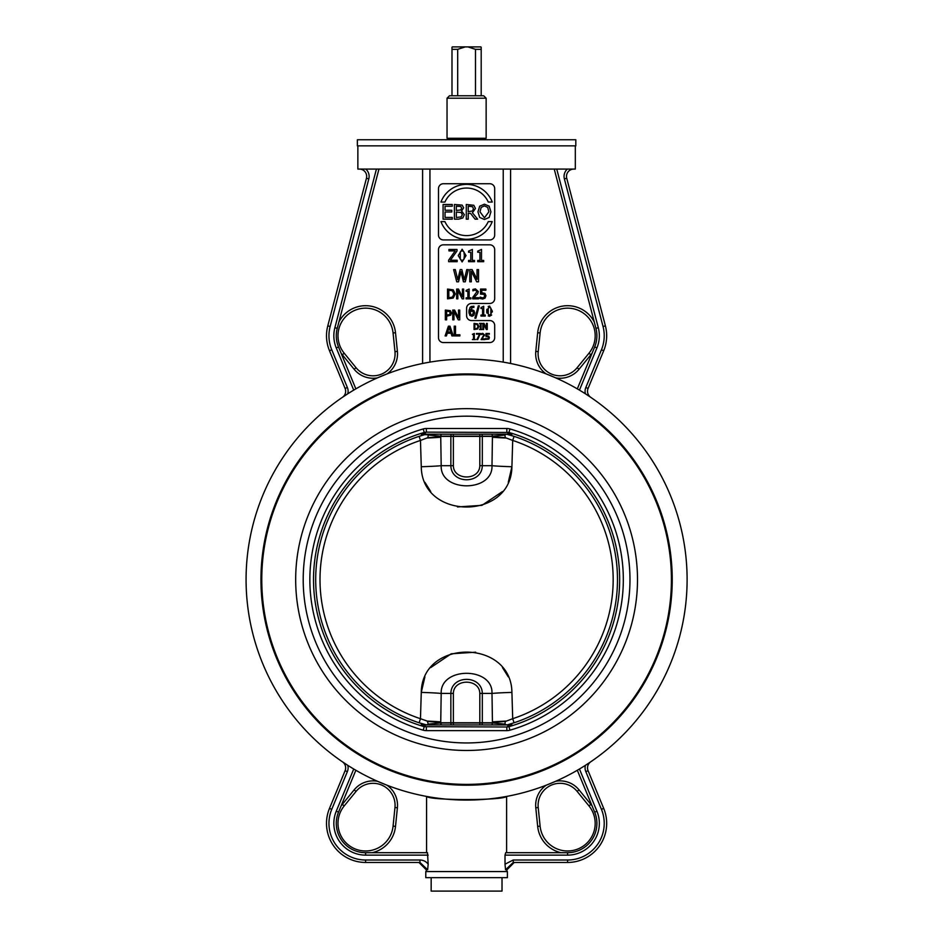 <?xml version="1.0" encoding="UTF-8"?>
<svg xmlns="http://www.w3.org/2000/svg" width="938" height="938" viewBox="0 0 938 938"><rect width="100%" height="100%" fill="white"/><g stroke="black" fill="none" stroke-linecap="round" stroke-linejoin="round"><path stroke-width="1.41" d="M447.039 138.285L486.142 138.285L486.142 98.209L447.039 98.209L447.039 138.285M447.039 98.209L449.49 95.77L483.691 95.77L486.142 98.209M481.194 95.77L481.194 47.217A43.277 30.602 180 0 0 480.784 46.9A43.277 30.602 180 0 1 481.194 47.217L481.194 49.339L475.496 49.339L475.496 95.77M457.685 95.77L457.685 49.339L451.987 49.339L451.987 47.217L451.987 95.77M457.685 49.339L465.248 46.9L467.933 46.9L475.496 49.339M452.397 46.9L465.248 46.9M467.933 46.9L480.784 46.9M357.859 145.859L357.859 169.075L575.322 169.075L575.322 145.859M357.366 145.859L575.815 145.859L575.815 139.75L357.366 139.75L357.366 145.859M337.246 328.335L378.952 169.075L337.246 328.335L338.911 321.957L337.246 328.335L334.878 327.714A31.763 31.763 0 0 0 336.261 347.916L353.732 390.114L355.865 388.86L338.512 346.978A29.324 29.324 0 0 1 337.246 328.335A29.324 29.324 0 0 0 338.512 346.978L336.261 347.916M598.303 327.714L595.935 328.335A29.324 29.324 0 0 1 594.669 346.978A29.324 29.324 0 0 0 595.935 328.335L554.229 169.075L595.935 328.335A29.324 29.324 0 0 1 594.669 346.978L577.316 388.86L579.45 390.114L596.92 347.916A31.763 31.763 0 0 0 598.303 327.714L556.75 169.075M510.577 169.075L510.577 363.475M422.604 363.475L422.604 169.075M429.944 169.075L429.944 362.115M503.237 169.075L503.237 362.115M687.108 579.567A220.524 220.524 0 0 1 356.334 770.544A220.524 220.524 0 0 1 356.334 388.59A220.524 220.524 0 0 1 687.108 579.567M382.2 375.833L383.548 375.282M384.123 375.048L386.444 374.133M550.981 375.833L552.318 376.396M552.892 376.63L555.179 377.627M590.717 397.302A7.328 7.328 0 0 1 588.079 388.438A7.328 7.328 0 0 0 590.717 397.302L585.418 393.796A9.779 9.779 0 0 1 585.816 387.5L601.434 349.792A36.652 36.652 0 0 0 603.028 326.471L564.371 178.877A9.779 9.779 0 0 1 567.361 169.075M592.136 353.075A30.051 30.051 0 0 1 590.87 354.763L579.027 369.267A24.435 24.435 0 0 1 555.718 377.862L546.186 373.91A24.435 24.435 0 0 1 535.786 351.351L537.673 332.732A30.051 30.051 0 0 1 594.27 321.957M397.395 351.351A24.435 24.435 0 0 1 386.995 373.91L377.463 377.862A24.435 24.435 0 0 1 354.154 369.267L356.041 367.719A21.996 21.996 0 0 0 394.968 351.598L393.069 332.978L394.968 351.598A21.996 21.996 0 0 1 356.041 367.719L344.211 353.216L356.041 367.719A21.996 21.996 0 0 0 394.968 351.598L397.395 351.351L395.508 332.732A30.051 30.051 0 0 0 338.911 321.957M347.764 393.796L342.464 397.302L347.764 393.796A9.779 9.779 0 0 0 347.365 387.5L331.747 349.792A36.652 36.652 0 0 1 330.153 326.471L368.81 178.877L366.453 178.255L327.784 325.861A39.091 39.091 0 0 0 329.484 350.718L345.102 388.438A7.328 7.328 0 0 1 342.464 397.302M550.981 783.3L549.633 783.851M549.058 784.074L546.737 785M382.2 783.3L380.863 782.738M380.289 782.491L378.002 781.506M342.464 761.832A7.328 7.328 0 0 1 345.102 770.696A7.328 7.328 0 0 0 342.464 761.832L347.764 765.338A9.779 9.779 0 0 1 347.365 771.622L331.747 809.342A36.652 36.652 0 0 0 365.609 860.017L419.954 860.017L419.954 862.456L427.634 869.796L428.174 864.179A9.919 9.626 12.9 0 0 419.954 860.017M336.261 811.206A31.763 31.763 0 0 0 365.609 855.128L365.609 852.689L427.482 852.689L365.609 852.689A29.324 29.324 0 0 1 338.512 812.144L336.261 811.206L353.732 769.019L355.865 770.262L341.045 806.047A30.051 30.051 0 0 1 342.323 804.37L344.211 805.918L356.041 791.402L344.211 805.918A27.612 27.612 0 0 0 355.033 848.878A27.612 27.612 0 0 0 393.069 826.155L394.968 807.524L393.069 826.155A27.612 27.612 0 0 1 355.033 848.878A27.612 27.612 0 0 1 344.211 805.918M342.323 804.37L354.154 789.866A24.435 24.435 0 0 1 377.463 781.272L386.995 785.212A24.435 24.435 0 0 1 397.395 807.77L395.508 826.401A30.051 30.051 0 0 1 372.198 852.689M426.567 852.689L426.567 796.421C429.733 800.606 503.448 800.606 506.614 796.421L506.614 852.689L567.572 852.689L506.614 852.689M560.983 852.689L567.572 852.689L560.983 852.689A30.051 30.051 0 0 1 537.673 826.401L535.786 807.77A24.435 24.435 0 0 1 546.186 785.212L555.718 781.272A24.435 24.435 0 0 1 579.027 789.866L590.87 804.37A30.051 30.051 0 0 1 592.136 806.047L577.316 770.262L579.45 769.019L596.92 811.206A31.763 31.763 0 0 1 567.572 855.128L505.007 855.128L505.699 852.689M585.418 765.338L590.717 761.832L585.418 765.338A9.779 9.779 0 0 0 585.816 771.622L601.434 809.342A36.652 36.652 0 0 1 567.572 860.017L513.227 860.017L505.019 864.179L505.007 855.128M365.609 852.689A29.324 29.324 0 0 1 338.512 812.144L355.865 770.262M513.227 862.456L567.572 862.456L567.572 860.017L513.227 860.017L513.227 862.456L505.547 869.796L505.007 864.179M427.482 852.689L428.174 864.179M507.399 871.554L425.782 871.554L425.782 877.663L507.399 877.663L507.399 871.554M489.8 239.929L443.381 239.929A4.889 4.889 0 0 1 438.492 235.039L438.492 188.62A4.889 4.889 0 0 1 443.381 183.731L489.8 183.731A4.889 4.889 0 0 1 494.689 188.62L494.689 235.039A4.889 4.889 0 0 1 489.8 239.929M466.596 308.344A4.889 4.889 0 0 1 471.474 303.455L489.8 303.455A4.889 4.889 0 0 0 494.689 298.577L494.689 249.707A4.889 4.889 0 0 0 489.8 244.818L443.381 244.818A4.889 4.889 0 0 0 438.492 249.707L438.492 337.668A4.889 4.889 0 0 0 443.381 342.558L489.8 342.558A4.889 4.889 0 0 0 494.689 337.668L494.689 325.451A4.889 4.889 0 0 0 489.8 320.562L471.474 320.562A4.889 4.889 0 0 1 466.596 315.672L466.596 308.344M474.593 312.248L473.807 315.344L471.837 316.258L469.903 315.367L468.93 311.756L469.903 307.676L473.878 306.234L473.878 307.488L472.717 307.23L470.149 310.49L471.978 309.81L473.678 310.396L474.64 313.034M480.983 308.508L480.983 307.605L483.715 306.245L483.715 315.051L485.274 315.051L485.274 316.059L480.983 316.059L480.983 315.051L482.578 315.051L482.578 308.508L480.983 308.508M479.33 305.847L475.883 318.181L474.886 318.181L478.31 305.847L479.33 305.847M486.845 313.022L486.74 311.17L489.554 306.081L492.356 311.17L489.554 316.258L486.74 311.17L486.845 309.282M471.216 309.915L474.194 310.994M473.819 307.488L472.717 307.23M471.134 306.515L473.878 306.234M469.903 307.676L470.384 307.066M469.035 313.21L469.082 309.927M474.64 312.882L473.807 315.344L471.837 316.258L469.575 314.887M472.635 316.141L471.837 316.258M471.708 310.9L472.834 311.24L473.444 312.94L472.834 311.24L470.149 311.439L470.747 314.64L471.849 315.191L473.444 312.94L472.834 311.24L470.149 311.439M470.126 312.049L470.747 314.64M492.356 311.064L492.333 311.932M491.664 315.027L489.554 316.258L488.182 315.883M488.182 306.468L489.648 306.081M487.936 311.17L488.241 314.124L489.554 315.18L490.844 314.148L490.844 308.18L489.554 307.172L488.241 308.192L488.241 314.124L489.554 315.18L490.844 314.148L491.125 312.448M490.844 308.18L489.554 307.172L488.241 308.192M453.242 298.061L447.532 298.847L447.532 289.068L453.265 289.842L455.247 293.957L453.242 298.061M452.409 290.78L453.886 293.946L452.526 297.065L448.833 297.721L448.833 290.194L452.409 290.78M476.715 281.81L471.31 271.27L471.31 281.81L469.797 281.81L469.797 269.593L472.095 269.593L477.02 279.266L477.02 269.593L478.532 269.593L478.532 281.81L476.715 281.81M465.271 281.81L463.442 281.81L460.957 271.668L458.541 281.81L456.747 281.81L453.629 269.593L455.293 269.593L457.756 279.723L460.195 269.593L461.848 269.593L464.298 279.841L466.749 269.593L468.343 269.593L465.271 281.81M477.723 261.69L477.723 260.447L479.939 260.447L479.939 252.252L477.723 252.252L477.723 251.138L481.511 249.438L481.511 260.447L483.68 260.447L483.68 261.69L477.723 261.69M468.554 261.69L468.554 260.447L470.77 260.447L470.77 252.252L468.554 252.252L468.554 251.138L472.353 249.438L472.353 260.447L474.511 260.447L474.511 261.69L468.554 261.69M448.634 261.69L448.634 260.178L455.176 250.915L448.939 250.915L448.939 249.473L457.005 249.473L457.005 250.938L450.404 260.248L457.169 260.248L457.169 261.69L448.634 261.69M462.129 261.948L458.225 255.593L462.129 249.227L466.034 255.582L462.129 261.948M464.369 255.582L463.935 259.31L462.129 260.588L460.3 259.275L460.312 251.876L462.129 250.587L463.923 251.853L464.369 255.582M462.188 298.847L457.861 290.417L457.861 298.847L456.654 298.847L456.654 289.068L458.494 289.068L462.434 296.807L462.434 289.068L463.642 289.068L463.642 298.847L462.188 298.847M466.116 298.847L466.116 297.838L467.886 297.838L467.886 291.296L466.116 291.296L466.116 290.405L469.152 289.033L469.152 297.838L470.888 297.838L470.888 298.847L466.116 298.847M472.682 298.847L472.682 297.452L476.973 291.624L475.296 289.994L472.893 290.839L472.893 289.443L475.39 288.857L478.31 291.542L477.794 293.5L473.913 297.709L478.708 297.709L478.708 298.847L472.682 298.847M485.075 298.085L482.671 299.046L480.115 298.495L480.115 297.112L482.695 297.921L484.114 297.323L484.606 295.728L484.055 294.321L480.526 294.11L480.526 289.068L485.884 289.068L485.884 290.217L481.78 290.217L481.78 292.82L484.934 293.371L485.943 295.74L485.075 298.085M448.399 326.166L449.994 326.166L453.289 335.933L451.928 335.933L451.037 333.201L447.309 333.201L446.418 335.933L445.104 335.933L448.399 326.166M449.161 327.491L450.674 332.099L447.661 332.099L449.161 327.491M458.283 319.846L453.957 311.416L453.957 319.846L452.749 319.846L452.749 310.068L454.602 310.068L458.53 317.806L458.53 310.068L459.749 310.068L459.749 319.846L458.283 319.846M450.662 315.191L446.64 316.2L446.64 319.846L445.339 319.846L445.339 310.068L450.346 310.677L451.518 313.022L450.662 315.191M449.454 311.568L450.158 313.058L449.607 314.511L446.64 315.098L446.64 311.193L449.454 311.568M454.215 335.933L454.215 326.166L455.516 326.166L455.516 334.784L459.878 334.784L459.878 335.933L454.215 335.933M477.606 329.027L474.042 329.519L474.042 323.411L477.618 323.891L478.861 326.471L477.606 329.027M477.079 324.478L478.005 326.459L477.161 328.406L474.851 328.816L474.851 324.114L477.079 324.478M479.494 329.519L480.279 328.898L480.279 324.032L479.494 323.411L481.862 323.411L481.088 324.032L481.088 328.898L481.862 329.519L479.494 329.519M486.33 329.519L483.633 324.255L483.633 329.519L482.871 329.519L482.871 323.411L484.02 323.411L486.482 328.241L486.482 323.411L487.244 323.411L487.244 329.519L486.33 329.519M472.4 339.579L473.502 338.958L473.502 334.854L472.4 334.303L474.3 333.447L474.3 338.958L475.378 339.579L472.4 339.579M477.7 339.579L476.821 339.579L479.611 334.186L476.457 334.186L476.457 333.471L480.338 333.471L477.7 339.579M481.088 339.579L483.774 335.065L482.718 334.045L481.217 334.573L481.217 333.705L482.777 333.342L484.606 335.018L481.851 338.864L484.852 338.864L484.852 339.579L481.088 339.579M488.827 339.11L485.732 339.357L485.732 338.489L487.35 338.993L488.546 337.633L488.194 336.754L485.99 336.613L485.99 333.471L489.343 333.471L489.343 334.186L486.775 334.186L486.775 335.816L488.745 336.156L489.378 337.633L488.827 339.11M490.926 211.836L489.167 217.475L484.43 219.469L479.705 217.475L477.958 211.836L479.717 206.172L484.43 204.191L489.167 206.172L490.926 211.836M487.69 207.404L488.886 211.836L484.442 217.78L479.986 211.836L481.194 207.404L484.442 205.879L487.69 207.404M492.251 202.057L488.276 202.057A23.79 23.79 0 0 0 444.905 202.057L440.93 202.057A27.46 27.46 0 0 1 492.251 202.057M440.93 221.603A27.46 27.46 0 0 0 492.251 221.603L488.276 221.603A23.79 23.79 0 0 1 444.905 221.603L440.93 221.603M443.088 204.496L452.268 204.496L452.268 206.231L445.034 206.231L445.034 210.253L451.776 210.253L451.776 211.988L445.034 211.988L445.034 217.428L452.268 217.428L452.268 219.164L443.088 219.164L443.088 204.496M462.821 217.968L458.612 219.164L454.402 219.164L454.402 204.496L462.141 205.094L463.653 207.802L461.602 211.015L464.345 214.661L462.821 217.968M460.875 206.548L461.625 208.072L460.804 209.96L456.349 210.452L456.349 206.161L460.875 206.548M461.121 212.457L462.317 214.743L461.262 216.877L456.349 217.499L456.349 212.082L461.121 212.457M475.097 219.164L470.466 213.325L468.226 213.325L468.226 219.164L466.28 219.164L466.28 204.496L473.796 205.27L475.449 208.482L472.412 212.785L477.63 219.164L475.097 219.164M472.494 206.688L473.42 208.635L472.588 210.944L468.226 211.695L468.226 206.184L472.494 206.688M359.36 169.075A7.328 7.328 0 0 1 366.453 178.255A7.328 7.328 0 0 0 359.36 169.075M347.365 387.5L345.102 388.438L329.484 350.718L331.747 349.792M585.816 387.5L588.079 388.438L603.697 350.718A39.091 39.091 0 0 0 605.397 325.861L566.74 178.255A7.328 7.328 0 0 1 573.822 169.075A7.328 7.328 0 0 0 566.74 178.255L564.371 178.877M601.434 809.342L603.697 808.404A39.091 39.091 0 0 1 567.572 862.456A39.091 39.091 0 0 0 603.697 808.404L588.079 770.696A7.328 7.328 0 0 1 590.717 761.832M347.365 771.622L345.102 770.696L329.484 808.404A39.091 39.091 0 0 0 365.609 862.456L419.954 862.456M577.316 770.262L594.669 812.144A29.324 29.324 0 0 1 567.572 852.689L567.572 855.128M592.136 806.047L594.669 812.144A29.324 29.324 0 0 1 567.572 852.689M588.97 805.918A27.612 27.612 0 0 1 578.148 848.878A27.612 27.612 0 0 1 540.112 826.155L538.213 807.524A21.996 21.996 0 0 1 577.14 791.402L588.97 805.918L590.87 804.37M579.027 789.866L577.14 791.402A21.996 21.996 0 0 0 538.213 807.524L540.112 826.155L537.673 826.401M354.154 789.866L356.041 791.402A21.996 21.996 0 0 1 394.968 807.524L397.395 807.77M341.045 353.075A30.051 30.051 0 0 0 342.323 354.763L344.211 353.216A27.612 27.612 0 0 1 355.033 310.255A27.612 27.612 0 0 1 393.069 332.978L395.508 332.732M540.112 332.978A27.612 27.612 0 0 1 578.148 310.255A27.612 27.612 0 0 1 588.97 353.216L577.14 367.719A21.996 21.996 0 0 1 538.213 351.598L540.112 332.978L537.673 332.732M431.163 877.663L431.163 891.1L502.018 891.1L502.018 877.663M672.229 579.567A205.645 205.645 0 0 0 363.768 401.476A205.645 205.645 0 0 0 363.768 757.658A205.645 205.645 0 0 0 672.229 579.567M509.955 730.186L508.947 726.669L506.825 726.985L506.825 730.632A11.244 10.986 -34.7 0 0 509.955 730.186A156.74 156.74 0 0 0 509.955 428.947A11.244 10.986 34.7 0 0 506.825 428.502L426.356 428.502L426.356 432.137L508.947 432.465A153.082 153.082 0 0 1 508.947 726.669L511.82 724.593L506.59 724.922L504.902 724.089L492.485 722.999L440.696 722.999L428.279 724.089L426.591 724.922L419.122 722.788L420.47 718.707A146.586 146.586 0 0 1 420.47 440.426L427.857 437.659L428.279 435.033L440.696 436.135L492.485 436.135L504.902 435.044L505.324 437.659L512.711 440.426A146.586 146.586 0 0 1 512.711 718.707L514.059 722.788L507.95 724.664A7.445 7.387 -89.7 0 1 505.934 724.945L506.59 724.922M426.591 724.922L427.247 724.945A7.445 7.387 89.7 0 1 425.231 724.664L421.361 724.593L424.234 726.669L423.226 730.186A11.244 10.986 34.7 0 0 426.356 730.632L426.356 726.985L423.601 724.945L509.58 724.945L506.825 726.985L424.234 726.669A153.082 153.082 0 0 1 424.234 432.465L426.356 432.137L423.601 434.177L421.361 434.529L428.42 434.775A2.451 1.032 -90.2 0 1 428.689 434.177M421.361 434.529L424.234 432.465L423.226 428.947A156.74 156.74 0 0 0 423.226 730.186M506.825 428.502L506.825 432.137L509.58 434.177L423.648 434.177M504.492 434.177A2.451 1.032 90.2 0 1 504.761 434.775L506.59 434.212L514.059 436.346L512.711 440.426L511.914 466.725L508.279 482.284M506.426 434.2A7.445 7.387 89.7 0 1 507.95 434.458L507.95 434.458A7.445 7.387 -90.3 0 0 505.934 434.177L506.59 434.212M428.279 724.089L427.271 721.099A24.435 1.055 -178.4 0 1 440.743 721.92L441.188 693.428C440.098 666.555 493.142 666.648 491.993 693.428A24.435 1.032 178.4 0 1 511.914 692.408L512.711 718.707L505.324 721.474L504.914 724.089M491.512 724.945A2.439 2.075 -90 0 0 492.485 722.999L492.45 722.752A24.435 1.712 177.5 0 1 505.324 721.474M504.761 724.359A2.451 1.032 89.8 0 1 504.492 724.945M441.669 724.945A2.439 2.075 -90 0 1 440.696 722.999L440.731 722.752A47.615 25.256 -90 0 0 440.743 721.92M428.689 724.945A2.451 1.032 -89.8 0 1 428.42 724.359M427.271 721.099L420.47 718.707L421.268 692.408L424.902 676.849M427.857 721.474A24.435 1.712 -177.5 0 1 440.731 722.752L450.861 722.752A4.889 2.521 90 0 0 450.861 722.999A2.439 1.255 -90 0 0 451.459 724.945M481.722 724.945A2.439 1.255 -90 0 0 482.32 722.999A4.889 2.521 -90 0 0 482.32 722.752L482.32 693.428C481.991 674.703 451.225 674.645 450.861 693.428L441.188 693.428A24.435 1.032 1.6 0 0 421.268 692.408C421.994 638.602 511.292 638.79 511.914 692.408M426.591 434.212L427.247 434.177A7.445 7.387 90.3 0 0 425.231 434.458L425.102 434.482M505.91 438.023A24.435 1.055 1.6 0 1 492.438 437.214L491.993 465.705C493.083 492.579 440.039 492.473 441.188 465.705A24.435 1.032 -1.6 0 1 421.268 466.725L420.47 440.426L419.122 436.346L425.231 434.47A7.445 7.387 90.3 0 1 426.743 434.2M491.512 434.177A2.439 2.075 90 0 1 492.485 436.135L492.45 436.381A47.615 25.256 90 0 0 492.438 437.214M441.669 434.177A2.439 2.075 90 0 0 440.696 436.135L440.731 436.381A24.435 1.712 -2.5 0 1 427.857 437.659M505.324 437.659A24.435 1.712 2.5 0 1 492.45 436.381L482.32 436.381A4.889 2.521 -90 0 0 482.32 436.135A2.439 1.255 90 0 0 481.722 434.177M451.459 434.177A2.439 1.255 90 0 0 450.861 436.135A4.889 2.521 90 0 0 450.861 436.381L450.861 465.705C451.19 484.418 481.956 484.489 482.32 465.705L482.32 436.381L479.81 436.381L479.81 465.705L491.993 465.705A24.435 1.032 -178.4 0 0 511.914 466.725C511.187 520.531 421.889 520.332 421.268 466.725M479.81 465.705C479.611 480.725 453.546 480.678 453.371 465.705L441.188 465.705L440.743 437.214A24.435 1.055 -1.6 0 1 427.271 438.023M453.371 693.428L450.861 693.428L450.861 722.752L453.371 722.752L453.371 693.428C453.57 678.397 479.635 678.455 479.81 693.428L491.993 693.428L492.438 721.92A24.435 1.055 178.4 0 1 505.91 721.099M492.438 721.92A47.615 25.256 90 0 0 492.45 722.752L479.81 722.752L479.81 724.945M440.743 437.214A47.615 25.256 -90 0 0 440.731 436.381L453.371 436.381L453.371 434.177M423.601 724.945L421.361 724.593L425.172 724.652A150.877 150.877 0 0 1 425.172 434.482M508.009 434.482L511.82 434.529L508.009 434.482A150.877 150.877 0 0 1 508.009 724.652L508.079 724.652M509.58 434.177L511.82 434.529L508.947 432.465L509.955 428.947M511.82 724.593L509.58 724.945M430.694 667.598L451.201 653.798L475.672 652.191M502.487 667.598L508.279 676.849M502.487 491.535L481.98 505.336L457.51 506.942M430.694 491.535L424.902 482.284M506.438 724.933A7.445 7.387 -89.7 0 0 507.95 724.664L508.009 724.652M505.547 869.796L506.907 869.796L514.235 862.456M426.274 871.554L426.274 869.796L427.634 869.796M330.153 326.471L327.784 325.861A39.091 39.091 0 0 0 329.484 350.718M368.81 178.877A9.779 9.779 0 0 0 365.82 169.075M601.434 349.792L603.697 350.718A39.091 39.091 0 0 0 605.397 325.861L603.028 326.471M376.431 169.075L334.878 327.714M594.669 346.978L596.92 347.916M588.079 770.696L585.816 771.622M603.697 808.404A39.091 39.091 0 0 1 567.572 862.456M331.747 809.342L329.484 808.404A39.091 39.091 0 0 0 365.609 862.456L365.609 860.017M594.669 812.144L596.92 811.206M365.609 855.128L428.174 855.128M535.786 807.77L538.213 807.524A21.996 21.996 0 0 1 577.14 791.402M356.041 791.402A21.996 21.996 0 0 1 394.968 807.524M393.069 826.155L395.508 826.401M344.211 353.216A27.612 27.612 0 0 1 355.033 310.255A27.612 27.612 0 0 1 393.069 332.978M342.323 354.763L354.154 369.267M590.87 354.763L588.97 353.216M538.213 351.598L535.786 351.351M579.027 369.267L577.14 367.719M671.42 579.567A204.836 204.836 0 0 1 364.179 756.954A204.836 204.836 0 0 1 364.179 402.179A204.836 204.836 0 0 1 671.42 579.567M637.5 579.567A170.915 170.915 0 0 0 381.133 431.55A170.915 170.915 0 0 0 381.133 727.583A170.915 170.915 0 0 0 637.5 579.567M629.973 579.567A163.388 163.388 0 0 1 384.897 721.064A163.388 163.388 0 0 1 384.897 438.069A163.388 163.388 0 0 1 629.973 579.567M426.356 730.632L506.825 730.632M426.356 428.502A11.244 10.986 -34.7 0 0 423.226 428.947M453.371 724.945L453.371 722.752L479.81 722.752L479.81 693.428M479.81 434.177L479.81 436.381L453.371 436.381L453.371 465.705M485.157 139.75L485.157 138.285M448.024 139.75L448.024 138.285M506.907 871.554L506.907 869.796M426.274 869.796L418.946 862.456"/></g></svg>
